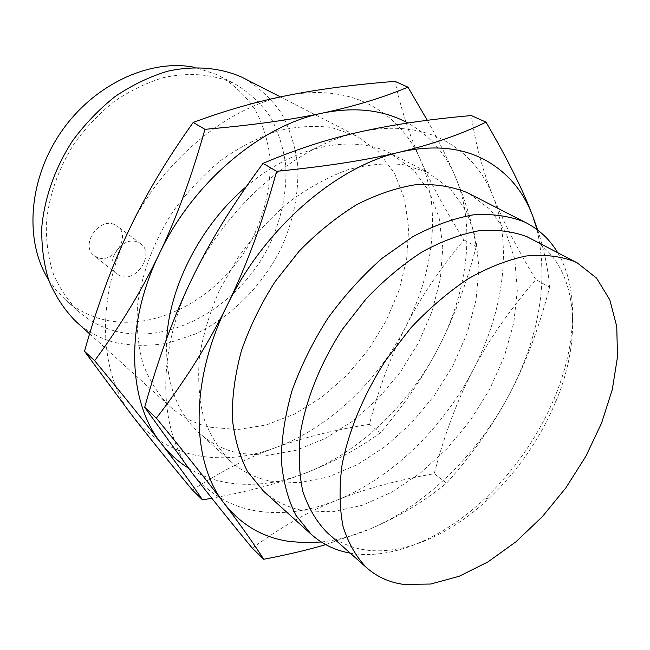 <?xml version="1.0" encoding="UTF-8"?>
<svg xmlns="http://www.w3.org/2000/svg" width="650" height="650" viewBox="0 0 650 650"><rect width="100%" height="100%" fill="white"/><g stroke="black" fill="none" stroke-linecap="round" stroke-linejoin="round"><path stroke-width="0.49" stroke-dasharray="3.25 2.44" d="M530.27 238.339C577.289 262.6 584.236 334.994 555.514 402.285C540.053 438.774 518.001 470.706 489.361 498.087C450.604 534.828 403.008 555.921 364.366 549.786C350.114 547.56 337.691 541.824 327.104 532.553M557.676 252.663C579.369 288.957 576.599 344.979 554.507 397.792C538.233 436.247 514.995 469.901 484.794 498.737C443.926 537.444 393.559 559.804 352.292 553.451L350.204 553.109M98.085 257.701L94.014 255.515C80.283 245.765 98.02 217.783 113.831 224.299L117.293 226.135C131.381 235.625 114.213 263.794 98.085 257.701M468.926 193.481L490.327 209.495L505.716 231.863L514.743 259.196L517.359 290.022L513.76 322.92L504.327 356.517L489.58 389.504L470.169 420.672L446.818 448.89L420.371 473.07L391.771 492.204L362.074 505.383L332.475 511.794L304.273 510.802C288.714 508.024 275.096 501.451 263.421 491.083M137.199 241.938C121.225 235.43 102.984 264.16 116.838 273.967L120.941 276.152C137.239 282.206 154.887 253.321 140.684 243.774L137.199 241.938M321.246 541.986C337.48 540.223 353.836 535.852 370.313 528.864C425.913 505.343 478.018 453.895 509.478 394.111C539.492 336.326 548.673 281.466 537.014 229.523M48.49 279.573L56.29 290.347L65.358 299.683C75.717 308.791 87.474 315.185 100.644 318.882C156.618 334.254 223.982 295.433 253.573 236.129C265.793 210.145 271.245 183.739 269.945 156.918C267.67 139.669 262.641 123.744 254.849 109.135C245.521 95.623 233.838 84.597 219.781 76.066L216.718 74.539L195 67.413M537.648 230.002C544.221 250.128 548.202 269.197 549.591 287.194C539.086 327.852 525.72 363.488 509.478 394.111C493.285 424.832 472.331 454.496 446.599 483.113C424.214 501.499 398.783 516.75 370.313 528.864L325.707 544.627M114.327 330.858C170.69 346.027 238.696 306.353 268.824 246.236C281.279 219.895 286.934 193.164 285.789 166.043C283.611 148.598 278.639 132.502 270.887 117.747C261.584 104.114 249.876 92.999 235.771 84.419L232.692 82.891C211.762 73.889 188.541 72.166 163.036 77.724C146.266 82.883 130.032 90.772 114.327 101.4C99.288 113.449 85.938 127.481 74.271 143.504C58.167 169.106 48.839 195.845 46.304 223.722C46.028 241.654 48.392 258.416 53.389 274.016C59.792 288.632 68.274 301.186 78.837 311.675C89.245 320.824 101.075 327.218 114.327 330.858M252.265 548.129C280.776 527.166 308.929 511.201 336.733 500.232C364.585 489.011 397.093 480.163 434.233 473.696C444.535 434.289 457.438 399.799 472.956 370.248C488.256 340.632 509.226 310.424 535.868 279.614C517.319 248.999 503.019 221.154 492.96 196.072C482.788 171.169 475.581 144.332 471.331 115.57M446.599 483.113L434.233 473.696M549.591 287.194L535.868 279.614M75.831 321.401C87.222 331.573 100.222 338.609 114.839 342.509C132.186 346.044 150.02 346.223 168.334 343.037L195.268 334.019C230.449 317.346 260.837 287.259 279.784 250.989C293.02 222.796 299 194.204 297.724 165.214C295.352 146.567 289.989 129.374 281.637 113.628C271.619 99.068 259.001 87.246 243.799 78.154M255.962 510.916C229.954 506.472 208.512 493.626 191.644 472.396C158.429 430.771 155.805 352.503 191.969 278.777C226.988 204.815 297.367 144.974 360.059 131.893C391.958 125.174 419.673 127.822 443.211 139.856C466.359 152.173 482.942 170.909 492.96 196.072C512.777 245.489 503.433 312.171 472.956 370.248C442.658 428.488 391.584 478.189 336.733 500.232C308.864 511.477 281.946 515.036 255.962 510.916M192.416 490.035C220.569 471.567 248.162 457.478 275.194 447.769C302.291 437.848 333.678 430.04 369.371 424.336C379.243 387.148 391.406 354.502 405.86 326.398C420.119 298.236 439.489 269.409 463.962 239.915C445.534 210.486 430.974 183.649 420.274 159.404C441.374 207.163 434.273 271.18 405.86 326.398C377.65 381.786 328.543 428.301 275.194 447.769C248.089 457.698 221.788 460.233 196.276 455.374C170.739 450.19 149.524 437.125 132.641 416.179C99.409 375.091 95.225 300.316 128.472 231.156C160.631 161.744 227.224 106.576 288.023 95.363C318.955 89.603 346.149 92.69 369.614 104.617C392.706 116.821 409.598 135.086 420.274 159.404C409.5 135.314 401.074 109.306 395.021 81.372M210.194 427.221L237.599 429.593L266.167 425.011L294.613 413.993L321.791 397.215L346.678 375.521L368.347 349.822L386.019 321.124L398.994 290.517L406.689 259.155L408.671 228.256L404.633 199.144L394.485 173.168L378.373 151.694L356.752 136.021L331.207 127.449C314.064 125.304 296.01 126.522 277.03 131.113C257.871 137.662 239.135 147.428 220.813 160.396C203.141 175.037 187.281 191.961 173.217 211.177C153.831 241.142 141.497 274.154 137.491 306.109C136.321 327.015 138.19 346.393 143.114 364.252C149.638 380.868 158.584 394.964 169.951 406.534C181.586 416.902 195 423.8 210.194 427.221M426.969 172.031L403.317 164.678C385.856 162.817 367.331 164.515 347.742 169.772C327.892 177.109 308.36 187.826 289.144 201.923C270.538 217.766 253.736 235.974 238.721 256.563L219.871 289.242C209.869 312.041 203.044 334.701 199.404 357.224C197.665 379.161 199.111 399.376 203.726 417.877C210.031 435.012 218.871 449.418 230.254 461.077C241.938 471.469 255.507 478.181 270.961 481.203L298.919 482.714L328.185 476.978L357.459 464.587L385.58 446.298L411.491 423.004L434.249 395.679L453.05 365.381L467.155 333.223L475.954 300.406L478.961 268.198L475.808 237.957L466.343 211.088L450.645 189.004L426.969 172.031M427.31 120.307C438.969 141.204 448.378 160.168 455.536 177.19C465.961 202.036 472.851 225.201 476.206 246.675C466.131 284.96 453.554 318.646 438.474 347.709C467.886 291.094 476.052 225.769 455.536 177.19C445.559 153.424 429.65 135.362 407.802 123.021M463.962 239.915L476.206 246.675M246.399 186.534C293.995 145.486 351.658 133.989 389.659 152.912L413.4 169.78L429.333 191.555L439.164 217.977L442.788 247.65L440.326 279.183L432.104 311.261L418.584 342.631L400.368 372.101L378.162 398.588L352.771 421.062L325.13 438.555L296.27 450.239L267.345 455.366L239.655 453.391C224.323 450.157 210.828 443.341 199.16 432.957C175.776 411.466 164.978 379.957 166.749 338.423M380.421 432.754C357.898 449.085 332.784 462.581 305.077 473.249C359.174 452.546 409.256 404.487 438.474 347.709C423.434 376.862 404.089 405.21 380.421 432.754L369.371 424.336M188.305 468.024C199.631 475.044 211.941 479.798 225.225 482.3C250.973 486.826 277.591 483.803 305.077 473.249C279.459 483.161 248.373 491.489 211.819 498.241M555.514 402.285L554.507 397.792M489.361 498.087L484.794 498.737M116.838 273.967L94.014 255.515M140.684 243.774L117.293 226.135M219.781 76.066L235.771 84.419M65.358 299.683L78.837 311.675M280.434 96.923L356.752 136.021M89.586 333.848L169.951 406.534M199.16 432.957L230.254 461.077M391.804 153.977L429.122 173.095"/><path stroke-width="0.97" d="M574.194 261.398L577.314 262.925L596.57 278.127L609.798 299.788L616.761 326.536L617.5 356.939L612.284 389.594L601.551 423.142L585.853 456.308L565.858 487.874L542.303 516.709L516.035 541.726L487.963 561.901L459.144 576.282L430.714 584.033L403.942 584.447C389.651 582.546 377.26 577.013 366.754 567.84C356.233 557.034 348.335 543.221 343.046 526.403C339.487 508.056 339.137 487.671 341.998 465.262C348.636 430.723 363.886 394.014 386.059 359.84L410.751 327.974C428.968 308.62 448.053 292.256 467.992 278.891C487.963 267.564 507.284 259.935 525.956 256.011C543.847 254.256 559.934 256.051 574.194 261.398M366.754 567.84L327.104 532.553C316.461 521.698 308.376 507.959 302.827 491.359C298.959 473.298 298.244 453.351 300.666 431.503C306.597 397.881 320.994 362.359 342.282 329.461L366.104 298.862C383.776 280.329 402.358 264.729 421.866 252.046C441.456 241.345 460.493 234.236 478.969 230.726C496.738 229.312 512.793 231.335 527.134 236.795L577.314 262.925M350.204 553.109C335.368 550.501 322.424 544.269 311.35 534.43L295.912 515.304C287.966 499.606 283.108 481.301 281.328 460.395C281.491 438.303 285.082 414.993 292.102 390.471C301.048 365.755 312.967 341.705 327.852 318.313C344.159 295.872 362.213 275.884 382.013 258.367L412.628 236.803C433.461 225.664 453.676 218.351 473.281 214.857C492.123 213.582 509.129 215.93 524.306 221.894L526.443 222.95C539.565 229.816 549.981 239.72 557.676 252.663M311.35 534.43L263.421 491.083L247.804 472.022C239.647 456.527 234.479 438.604 232.302 418.251C232.009 396.809 235.048 374.303 241.434 350.716C249.706 326.999 260.902 303.997 275.023 281.718L299.301 251.006C317.387 232.529 336.513 217.092 356.663 204.701C376.943 194.342 396.744 187.655 416.049 184.649C434.655 183.771 451.571 186.363 466.781 192.424L526.443 222.95M537.014 229.523L532.756 216.149C523.161 190.556 506.813 171.592 483.714 159.242C460.216 147.201 432.282 144.82 399.912 152.1C336.302 166.286 263.876 228.759 227.24 305.224C189.418 381.469 191.076 461.565 224.153 503.376C240.955 524.704 262.462 537.371 288.681 541.352L304.704 542.717L321.246 541.986M195 67.413C150.499 58.313 94.144 84.037 61.287 131.739C28.316 179.368 24.221 241.182 48.49 279.573M325.707 544.627C307.661 549.949 287.007 554.824 263.746 559.268C253.898 543.855 240.695 525.224 224.153 503.376C207.821 481.78 185.226 453.367 156.349 418.137C184.624 381.68 208.252 344.045 227.24 305.224C246.252 266.508 262.714 221.869 276.616 171.316C326.511 166.368 367.616 159.965 399.912 152.1C432.518 144.227 461.216 134.249 486.021 122.151C507.715 159.372 523.299 190.702 532.756 216.149L537.648 230.002M263.746 559.268L252.265 548.129C228.402 519.236 208.195 493.992 191.644 472.396L144.698 407.29L156.349 418.137M486.021 122.151L471.331 115.57C428.992 119.291 391.909 124.727 360.059 131.893C328.315 138.864 295.986 149.354 263.055 163.369L276.616 171.316M263.055 163.369C233.423 203.239 209.731 241.703 191.969 278.777C173.981 315.803 158.218 358.646 144.698 407.29M280.434 96.923L241.703 77.114C219.936 67.543 194.342 65.309 167.546 71.24C149.614 76.668 132.226 85.028 115.383 96.322C99.222 109.151 84.849 124.117 72.272 141.237C55.039 168.009 44.525 197.852 41.795 227.102C41.373 246.318 43.778 264.282 49.002 281.003C55.721 296.668 64.659 310.139 75.831 321.401L89.586 333.848M193.172 122.444L204.937 129.334C252.192 125.198 291.493 119.763 322.847 113.019C354.477 106.283 382.842 97.663 407.94 87.157L395.021 81.372C354.559 84.532 318.89 89.196 288.023 95.363C257.254 101.368 225.639 110.403 193.172 122.444C166.384 160.103 144.812 196.341 128.472 231.156C111.93 265.931 97.272 305.971 84.492 351.268L132.641 416.179C149.232 437.45 169.162 462.069 192.416 490.035L202.581 499.899C191.669 483.811 177.881 464.969 161.2 443.389C144.731 422.045 122.541 394.485 94.64 360.717L84.492 351.268M407.94 87.157L427.31 120.307M94.64 360.717C120.25 326.032 141.749 290.501 159.136 254.15C176.548 217.888 191.815 176.288 204.937 129.334M407.802 123.021L405.251 121.68C381.737 109.696 354.266 106.803 322.847 113.019C261.097 125.125 192.66 182.536 159.136 254.15C124.483 325.52 127.944 402.009 161.2 443.389C169.008 453.407 178.043 461.622 188.305 468.024M166.749 338.423C169.731 285.512 201.435 224.372 246.399 186.534M211.819 498.241L202.581 499.899"/></g></svg>
